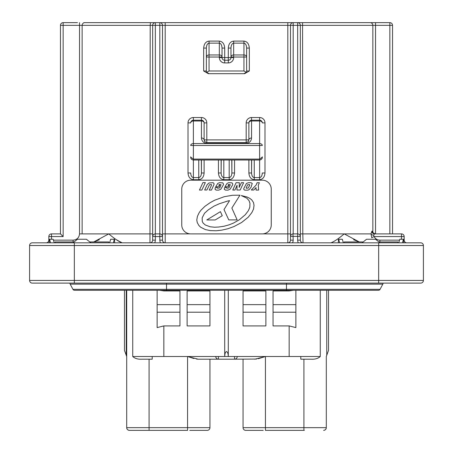 <?xml version="1.0" encoding="UTF-8"?>
<svg xmlns="http://www.w3.org/2000/svg" width="453" height="453" viewBox="0 0 453 453"><rect width="100%" height="100%" fill="white"/><g stroke="black" fill="none" stroke-linecap="round" stroke-linejoin="round"><path stroke-width="0.68" d="M217.1 283.114L32.271 283.114A2.684 2.684 0 0 1 29.587 280.43L29.587 245.52A2.684 2.684 0 0 1 32.271 242.836L108.799 242.836L108.799 241.942L89.779 241.942M49.281 240.152L48.828 240.152A2.684 2.684 0 0 1 46.144 242.836L55.096 242.836L55.096 241.942L74.116 241.942M397.904 242.836L397.904 241.942L378.884 241.942M380.005 242.836L375.526 239.252L366.579 239.252L362.1 242.836L344.201 242.836L344.201 241.942L363.221 241.942M38.839 283.114L32.271 283.114A2.684 2.684 0 0 1 29.587 280.43L423.413 280.43A2.684 2.684 0 0 1 420.729 283.114L235.9 283.114M265.883 308.431L265.883 325.911L243.057 325.911L243.057 290.951L265.883 290.951L265.883 308.431M295.866 290.271L295.866 327.598L289.156 325.911L273.046 325.911L273.046 290.951L289.156 290.951L289.156 290.271M159.575 290.271L163.844 290.951L179.954 290.951L179.954 325.911L163.844 325.911L157.134 327.598L157.134 290.271M209.943 308.431L209.943 325.911L187.117 325.911L187.117 290.951L209.943 290.951L209.943 308.431M126.67 242.836L160.538 242.836A5.368 5.368 0 0 1 159.818 240.152L159.818 236.568L155.345 236.568L155.345 240.152A5.368 5.368 0 0 1 154.626 242.836M343.148 283.114L345.832 283.114M110.691 239.252L114.309 239.252L113.369 242.836L109.626 242.836L110.691 239.252L109.626 242.836L108.799 242.836M114.309 239.252L114.615 239.252L114.615 242.836L122.117 242.836C118.969 241.726 114.524 238.742 108.777 233.884L93.743 241.942L99.326 239.756M398.731 242.836L399.795 239.252L403.719 239.252L403.719 242.836M300.792 356.505L300.792 359.195L300.792 356.505L320.265 356.505C318.108 358.499 315.152 359.393 311.387 359.195L300.792 359.195L300.792 356.505L289.156 356.505L289.156 325.911M237.236 356.692L237.242 356.505A2.684 2.684 0 0 1 234.558 359.195L218.442 359.195C216.823 359.019 215.928 358.125 215.758 356.505A2.684 2.684 0 0 0 218.442 359.195L218.442 356.505L152.208 356.505L152.208 359.195L141.613 359.195C137.859 359.393 134.898 358.499 132.735 356.505L152.208 356.505L152.208 359.195M209.943 359.195L209.943 427.666L209.943 359.195M253.799 430.35L245.741 430.35A2.684 2.684 0 0 1 243.057 427.666L243.057 359.195M116.398 239.733L122.117 242.836L149.971 242.836L150.198 25.334L82.14 25.334L82.14 233.884L152.655 233.884M353.64 239.739L359.257 241.942L344.223 233.884C338.504 238.72 334.059 241.704 330.883 242.836L303.029 242.836L302.802 233.884L371.018 233.884L371.879 231.2L372.445 231.2A2.684 2.673 90 0 0 375.118 233.884C372.683 232.497 371.862 231.896 372.655 232.083L372.683 232.31M83.867 22.65L297.655 22.65A2.684 2.684 0 0 1 300.345 25.334L300.345 240.152A2.684 2.684 0 0 0 303.029 242.836L322.27 242.836M401.483 239.252L401.483 236.568L374.099 236.568L371.732 237.717L371.018 233.884A2.684 1.336 7.3 0 0 373.64 235.226L374.529 233.884L401.483 233.884A2.684 2.684 0 0 1 404.172 236.568L404.172 240.152L404.172 236.568L404.172 240.152L403.719 240.152M155.345 240.152L152.655 240.152A2.684 2.684 0 0 1 149.971 242.836A2.684 2.684 0 0 0 152.655 240.152L152.655 25.334L155.345 25.334L155.345 233.884L160.005 233.89M79.524 22.65L79.524 233.884C79.099 237.723 76.959 239.813 73.103 240.152L73.103 241.942M162.497 236.381L159.818 236.568L159.818 22.65A2.684 2.684 0 0 1 162.502 25.334L162.502 240.152A2.684 2.684 0 0 0 165.186 242.836L160.538 242.836M303.736 242.836L287.814 242.836A2.684 2.684 0 0 0 290.498 240.152L290.498 25.334L293.182 25.334L293.182 233.884L297.842 233.89M339.631 242.836L338.691 239.252L338.385 239.252L338.385 242.836L344.201 242.836M362.1 242.836L420.729 242.836A2.684 2.684 0 0 1 423.413 245.52L29.587 245.52M338.385 242.836L330.883 242.836M291.777 242.836L165.186 242.836L165.186 233.884L190.696 233.884A8.952 8.952 0 0 1 181.749 224.931L181.749 189.133A8.952 8.952 0 0 1 190.696 180.181L262.304 180.181A8.952 8.952 0 0 1 271.251 189.133L271.251 224.931A8.952 8.952 0 0 1 262.304 233.884L287.814 233.884L287.814 25.334L165.186 25.334L165.186 233.884L162.502 233.884M90.9 242.836L86.421 239.252L77.474 239.252L72.995 242.836L54.269 242.836L53.205 239.252L49.587 239.252L50.526 242.836M287.814 242.836L292.462 242.836A5.368 5.368 0 0 0 293.182 240.152L290.498 240.152A2.684 2.684 0 0 1 287.814 242.836L287.814 233.884L290.498 233.884M415.356 242.836L418.045 242.836M319.586 242.836L319.133 242.836M312.904 242.836L310.922 242.836M74.337 283.114L74.337 242.836L378.663 242.836L378.663 283.114L101.642 283.114M123.714 242.836L122.117 242.836M113.369 242.836L114.615 242.836M219.337 57.559L222.027 57.559A2.684 2.684 0 0 0 224.711 60.243A2.684 2.684 0 0 1 222.027 57.559L224.711 57.559L224.711 60.243A2.684 2.684 0 0 1 222.027 57.559L222.027 48.075L224.711 48.075L224.711 57.559L228.289 57.559L228.289 60.243L224.711 60.243L228.289 60.243A2.684 2.684 0 0 0 230.973 57.559L230.973 48.075C231.143 45.102 232.044 43.46 233.663 43.148L233.663 41.081L243.952 41.081L243.952 43.148L233.663 43.148L233.663 54.96L243.952 54.96L243.952 57.027L246.642 57.027A2.684 2.061 180 0 0 243.952 54.96L243.952 43.148C245.571 43.46 246.466 45.102 246.642 48.075L246.642 57.027L246.642 48.075L249.326 48.075L249.326 70.985L244.671 73.669L208.329 73.669L203.674 70.985L203.674 48.075L206.358 48.075L206.358 57.027L206.358 48.075C206.534 45.102 207.429 43.46 209.048 43.148L209.048 54.96A2.684 2.061 180 0 0 206.358 57.027L209.048 57.027L209.048 70.985L243.952 70.985L243.952 57.027L233.663 57.027L233.663 57.559A5.368 5.368 0 0 1 228.289 62.927L224.711 62.927A5.368 5.368 0 0 1 219.337 57.559L219.337 57.027L209.048 57.027L209.048 54.96L219.337 54.96L219.337 43.148L209.048 43.148L209.048 41.081C205.809 41.529 204.02 43.856 203.674 48.075M298.374 242.836A5.368 5.368 0 0 1 297.655 240.152L297.655 22.65L370.158 22.65A2.684 2.684 0 0 1 372.842 25.334L372.842 232.095A1.789 1.789 0 0 0 372.978 232.768A1.789 1.789 0 0 1 372.842 232.095M262.304 156.817L262.304 157.157C262.134 158.873 261.234 159.818 259.62 160L193.38 160C191.766 159.818 190.866 158.873 190.696 157.157L190.696 156.817M423.413 280.43A2.684 2.684 0 0 1 423.261 281.324A2.684 2.684 0 0 0 423.413 280.43L423.413 245.52A2.684 2.684 0 0 0 420.729 242.836M389.846 233.884L389.846 25.334L375.526 25.334L375.526 22.65L296.313 22.65M392.536 233.884L392.536 25.334A2.684 2.684 0 0 0 389.846 22.65L370.158 22.65M60.464 233.884L63.154 236.568L51.517 236.568L51.517 233.884L60.464 233.884L60.464 25.334A2.684 2.684 0 0 1 63.154 22.65L77.474 22.65M338.691 239.252L342.309 239.252L343.374 242.836M403.413 239.252L402.474 242.836M49.281 242.836L49.281 239.252L49.587 239.252M203.674 70.985L206.358 70.985A2.684 2.684 0 0 0 206.387 71.353A2.684 2.684 0 0 1 206.358 70.985L206.358 57.027M244.671 73.669L208.329 73.669M246.642 57.027L246.642 70.985A2.684 2.684 0 0 1 246.613 71.353A2.684 2.684 0 0 0 246.642 70.985L249.326 70.985M209.048 70.985L206.721 72.327L209.048 73.669M243.952 73.669L246.279 72.327L243.952 70.985M206.358 70.985L206.721 72.327M222.027 48.075C221.857 45.102 220.956 43.46 219.337 43.148L219.337 41.081L209.048 41.081M222.027 57.027A2.684 2.061 180 0 0 219.337 54.96L219.337 57.027L222.027 57.027M228.289 62.927L228.289 60.243A2.684 2.684 0 0 0 230.973 57.559L228.289 57.559L228.289 48.075L230.973 48.075M246.279 72.327L246.642 70.985M233.663 54.96A2.684 2.061 180 0 0 230.973 57.027L233.663 57.027L233.663 54.96M204.122 160.005L204.122 172.989C203.782 177.049 201.993 179.297 198.754 179.728L193.38 179.728L193.38 160.005C191.636 159.722 190.741 158.771 190.696 157.157L193.38 159.111L259.62 159.111L259.62 145.492L262.304 145.492A2.684 1.897 180 0 0 259.62 143.59L259.62 120.996L251.562 120.996A2.684 1.897 180 0 0 248.878 122.899L248.878 139.903L248.878 122.899A2.684 2.684 0 0 1 251.562 120.209L259.62 120.209A2.684 2.684 0 0 1 262.304 122.899L264.988 122.899A5.368 5.368 0 0 0 259.62 117.525L251.562 117.525A5.368 5.368 0 0 0 246.189 122.899L246.189 139.903L206.811 139.903L206.811 122.899A5.368 5.368 0 0 0 201.438 117.525L201.438 120.209L193.38 120.209L201.438 120.209A2.684 2.684 0 0 1 204.122 122.899L204.122 139.903A2.684 1.897 180 0 0 201.438 138.006C201.778 141.245 203.573 143.035 206.811 143.375L206.811 142.587L246.189 142.587L206.811 142.587L206.811 139.903L204.122 139.903L204.909 141.8L206.811 142.587L204.909 141.8M231.766 160.005L231.868 172.989L231.868 160.005M221.132 160.005L221.132 172.989L221.234 160.005M201.336 160.005L201.438 172.989L201.438 160.005M251.562 160.005L251.562 172.989L251.664 160.005M234.558 160.005L234.558 172.989L231.868 172.989C231.698 175.758 230.804 177.293 229.184 177.587L229.184 160.005M223.816 160.005L223.816 177.587C222.196 177.293 221.302 175.758 221.132 172.989L218.442 172.989C218.788 177.049 220.577 179.297 223.816 179.728L223.816 177.587L229.184 177.587L229.184 179.728C232.423 179.297 234.212 177.049 234.558 172.989M254.246 160.005L254.246 177.587C252.627 177.293 251.732 175.758 251.562 172.989L248.878 172.989C249.218 177.049 251.007 179.297 254.246 179.728L259.62 179.728C262.853 179.297 264.648 177.049 264.988 172.989L262.304 172.989C262.134 175.758 261.234 177.293 259.62 177.587L259.62 159.111L262.304 157.157C262.406 158.595 261.511 159.547 259.62 160.005L193.38 160.005L193.38 143.59L259.62 143.59L259.62 145.492L190.696 145.492A2.684 1.897 0 0 1 193.38 143.59L193.38 120.996A2.684 1.897 0 0 0 190.696 122.899A2.684 2.684 0 0 1 193.38 120.209L193.38 120.996L201.438 120.996A2.684 1.897 0 0 1 204.122 122.899A2.684 2.684 0 0 0 201.438 120.209L201.438 138.006M259.62 117.525L259.62 120.996A2.684 1.897 0 0 1 262.304 122.899M204.122 172.989L201.438 172.989C201.268 175.758 200.373 177.293 198.754 177.587L198.754 160.005M251.562 117.525L251.562 138.006A2.684 1.897 180 0 0 248.878 139.903L246.189 139.903L246.189 142.587L248.091 141.8L248.878 139.903L248.448 141.359M198.754 179.728L198.754 177.587L193.38 177.587C191.766 177.293 190.866 175.758 190.696 172.989L188.012 172.989C188.352 177.049 190.147 179.297 193.38 179.728M248.091 141.8L246.189 142.587A2.684 2.684 0 0 0 246.375 142.582A2.684 2.684 0 0 1 246.189 142.587L246.189 143.375C249.427 143.035 251.222 141.245 251.562 138.006M190.696 122.899A2.684 2.684 0 0 1 193.38 120.209A2.684 2.684 0 0 0 190.696 122.899L188.012 122.899L188.012 172.989M204.122 139.903A2.684 2.684 0 0 0 204.127 140.09A2.684 2.684 0 0 1 204.122 139.903L204.552 141.359M84.751 22.65A2.684 2.616 90 0 0 82.14 25.334L63.154 25.334L63.154 22.65A2.684 2.684 0 0 0 60.464 25.334A2.684 2.684 0 0 1 63.154 22.65A2.684 2.684 0 0 0 60.464 25.334L63.154 25.334L63.154 236.568M155.158 233.89L155.345 236.568L152.667 236.381M152.655 25.334A2.684 2.684 0 0 1 155.345 22.65A2.684 2.684 0 0 0 152.655 25.334L150.198 25.334L150.43 22.65M300.333 236.381L290.503 236.381M292.995 233.89L293.182 240.152M290.498 25.334A2.684 2.684 0 0 1 293.182 22.65A2.684 2.684 0 0 0 290.498 25.334L287.814 25.334L287.814 22.65M303.029 242.836A2.684 2.684 0 0 1 300.345 240.152A2.684 2.684 0 0 0 303.029 242.836M415.729 283.114L420.729 283.114M45.696 283.114L62.259 283.114M190.696 233.884L262.304 233.884M196.766 219.999L197.253 222.553L198.833 225.441L200.639 227.202L205.39 229.592L210.237 230.6L216.217 230.77L221.749 230.147L227.887 228.742L234.088 226.511L241.608 222.491L248.25 217.18L251.879 212.531L253.527 209.065L254.042 205.39L253.504 202.548L251.692 199.79L249.575 198.238L246.879 196.947L241.256 195.549L246.777 198.159L249.014 200.6L249.965 203.312L249.813 207.168L249.048 209.15L248.187 210.939L245.226 214.796L239.229 219.858L233.374 223.119L229.031 224.858L223.946 226.257L218.442 227.061L214.479 227.225L210.107 226.772L205.266 224.971L203.103 223.052L202.264 221.426L202.163 217.848L204.53 213.25L208.272 209.852L214.156 206.053L219.269 203.765L227.621 201.041L229.563 200.622L223.997 209.575L228.765 219.892L237.146 219.892L231.862 208.057L239.943 195.198L232.491 195.266L224.246 196.704L214.739 200.186L210.317 202.553L205.056 206.217L200.979 210.192L199.229 212.548L197.446 216.313L196.766 219.999M214.088 184.303L213.884 183.312L213.023 182.672L208.856 183.012L207.168 184.711L204.654 190.005L206.913 190.005L209.445 184.762L211.421 184.535L211.5 185.22L209.235 190.073L211.466 190.073L214.088 184.303M219.711 185.215L218.663 185.215L219.207 184.541L221.036 184.716L219.733 187.893L217.633 188.272L217.44 187.65L215.3 187.65L215.011 189.337L216.341 190.141L218.703 190.141L220.838 189.207L223.369 184.852L223.482 184.054L222.836 182.865L219.529 182.672L217.836 183.34L215.685 186.783L219.037 186.783L219.711 185.215M228.969 185.215L227.921 185.215L228.465 184.541L230.294 184.716L228.992 187.893L226.896 188.272L226.704 187.65L224.558 187.65L224.275 189.337L225.605 190.141L227.967 190.141L230.101 189.207L232.627 184.852L232.746 184.054L232.095 182.865L228.788 182.672L227.095 183.34L224.948 186.783L228.301 186.783L228.969 185.215M243.72 188.618L243.89 189.581L244.846 190.164L247.74 190.164L248.952 189.756L251.019 187.299L252.242 183.448L251.019 182.718L248.465 182.718L246.477 183.42L243.72 188.618M246.421 188.278L248.25 188.04L249.699 185.158L249.552 184.581L247.666 184.756L246.177 187.865L246.421 188.278M256.075 190.073L258.64 190.073L258.289 185.283L259.359 182.706L257.1 182.706L256.16 185.039L251.296 190.011L253.799 190.011L256.075 187.582L256.075 190.073M234.937 190.039L237.066 185.277L236.93 190.005L240.181 190.005L243.595 182.684L241.353 182.684L239.178 187.474L239.343 182.695L236.087 182.695L232.774 190.039L234.937 190.039M205.334 182.587L202.921 182.587L199.456 190.056L201.862 190.056L205.334 182.587M215.232 219.948L222.247 215.719L220.418 211.642L206.8 219.948L215.232 219.948M150.713 242.836L152.893 242.836M152.854 242.836L154.071 242.836M149.377 242.836L150.458 242.836M373.64 235.226L374.099 236.568C375.35 238.867 377.287 240.062 379.897 240.152L399.597 240.152M46.144 242.836A2.684 2.684 0 0 0 48.828 240.152L48.828 236.568A2.684 2.684 0 0 1 51.517 233.884A2.684 2.684 0 0 0 48.828 236.568L51.517 236.568L51.517 239.252M374.529 233.884A2.684 2.65 90 0 1 371.879 231.2M406.856 242.836A2.684 2.684 0 0 1 404.172 240.152A2.684 2.684 0 0 0 406.856 242.836M379.897 241.942L379.897 240.152M297.655 233.884A2.684 2.684 0 0 1 300.345 236.568A2.684 2.684 0 0 0 297.655 233.884M290.498 236.568A2.684 2.684 0 0 1 293.182 233.884A2.684 2.684 0 0 0 290.498 236.568M159.818 233.884A2.684 2.684 0 0 1 162.502 236.568A2.684 2.684 0 0 0 159.818 233.884M152.655 236.568A2.684 2.684 0 0 1 155.345 233.884A2.684 2.684 0 0 0 152.655 236.568M72.939 289.325L380.061 289.325L382.819 284.15A2.684 2.684 0 0 0 383.125 283.114A2.684 2.684 0 0 1 382.819 284.15L70.181 284.15A2.684 2.684 0 0 1 69.875 283.114A2.684 2.684 0 0 0 70.181 284.15L72.939 289.325A1.789 1.789 0 0 0 74.519 290.271L378.481 290.271A1.789 1.789 0 0 0 380.061 289.325L382.819 284.15A2.684 2.684 0 0 0 383.125 283.114M233.216 283.114L219.784 283.114M92.061 290.271L77.361 290.271M263.227 430.35L245.741 430.35M193.873 358.521L187.565 356.505L187.565 430.35L129.388 430.35L149.077 430.35L149.077 427.666L209.943 427.666A2.684 2.684 0 0 1 207.259 430.35L189.773 430.35M207.259 430.35L199.201 430.35M304.342 430.35L265.435 430.35L265.435 427.666L303.923 427.666L303.923 359.195M129.201 430.344L129.388 430.35A2.684 2.684 0 0 1 126.698 427.666L126.71 427.853M328.538 290.271L328.538 350.362L326.302 356.505L326.302 427.666A2.684 2.684 0 0 1 323.612 430.35C325.231 430.18 326.126 429.285 326.302 427.666L326.29 427.853M228.289 290.271L228.289 356.505C228.176 353.544 227.582 351.902 226.5 351.59C225.418 351.902 224.824 353.544 224.711 356.505L289.156 356.505M187.565 356.505L198.193 359.195L196.404 359.048M265.254 356.573L258.199 358.748M256.596 359.048L234.739 359.184M126.698 356.505L124.462 350.362L124.462 290.271M254.807 359.195L265.435 356.505L265.435 427.666L243.057 427.666M218.442 359.195L198.193 359.195M126.698 290.271L126.698 427.666C126.874 429.285 127.769 430.18 129.388 430.35M326.302 356.505L326.302 427.666L303.923 427.666L303.923 430.35M320.265 290.271L320.265 356.505M293.425 290.271L289.156 290.951M218.442 356.505L224.711 356.505L224.711 290.271M132.735 290.271L132.735 356.505M351.358 283.114L378.663 283.114M265.883 312.202L243.057 312.202M295.866 312.202L273.046 312.202M157.134 312.202L179.954 312.202M187.117 312.202L209.943 312.202M126.698 427.666L149.077 427.666L149.077 359.195M53.403 240.152L73.103 240.152M293.182 22.65L293.182 25.334L375.526 25.334L375.526 233.884M218.442 172.989L218.442 160.005M201.438 117.525L193.38 117.525A5.368 5.368 0 0 0 188.012 122.899M264.988 122.899L264.988 172.989M248.878 172.989L248.878 160.005M229.184 179.728L223.816 179.728M224.711 48.075C224.371 43.856 222.576 41.529 219.337 41.081M233.663 41.081C230.424 41.529 228.629 43.856 228.289 48.075M249.326 48.075C248.98 43.856 247.191 41.529 243.952 41.081M302.57 22.65L302.802 233.884L300.345 233.884M224.711 60.243L224.711 62.927M230.973 57.559L233.663 57.559M254.246 179.728L254.246 177.587L259.62 177.587L259.62 179.728M246.189 143.375L206.811 143.375M248.878 122.899L246.189 122.899M193.38 117.525L193.38 120.209M201.438 120.209A2.684 2.684 0 0 1 204.122 122.899L206.811 122.899M165.186 22.65L165.186 25.334L155.345 25.334L155.345 22.65M79.524 233.884L82.14 233.884M392.536 25.334A2.684 2.684 0 0 0 389.846 22.65L389.846 25.334L392.536 25.334M29.739 281.324A2.684 2.684 0 0 1 29.587 280.43M404.172 236.568A2.684 2.684 0 0 0 401.483 233.884L401.483 236.568L404.172 236.568M159.818 240.152L162.502 240.152A2.684 2.684 0 0 0 165.186 242.836M297.655 240.152L300.345 240.152M286.472 283.114L286.472 290.271M166.528 283.114L166.528 290.271M234.558 356.505L234.558 359.195M326.749 355.277L326.749 290.271M163.844 290.951L163.844 290.271M163.844 356.505L163.844 325.911M126.251 290.271L126.251 355.277M209.943 304.659L187.117 304.659M179.954 304.659L157.134 304.659M295.866 304.659L273.046 304.659M265.883 304.659L243.057 304.659M231.868 160.396L231.902 160.005M251.534 160.005L251.562 160.396M221.132 160.396L221.098 160.005M201.438 160.396L201.466 160.005"/></g></svg>
